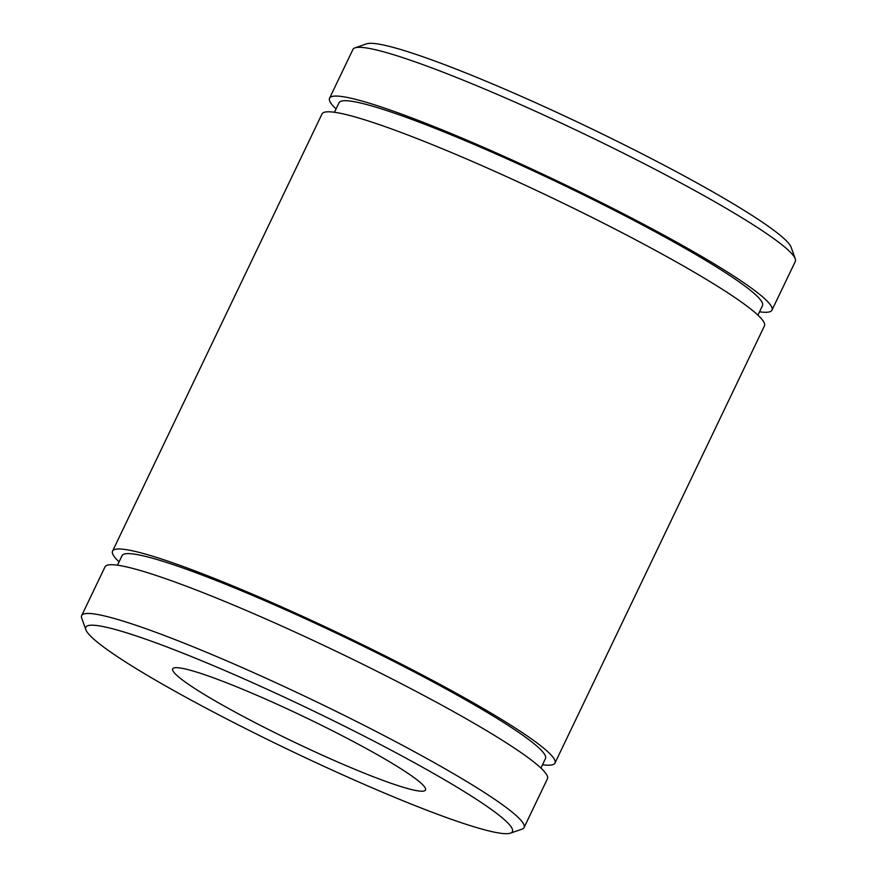 <?xml version="1.0" encoding="UTF-8"?>
<svg xmlns="http://www.w3.org/2000/svg" width="877" height="877" viewBox="0 0 877 877"><rect width="100%" height="100%" fill="white"/><g stroke="black" fill="none" stroke-linecap="round" stroke-linejoin="round"><path stroke-width="1.32" d="M354.966 47.873L366.553 43.85A236.516 22.857 25.6 0 1 668.855 167.748A236.516 22.857 25.6 0 1 791.142 247.281L795.275 258.836A245.275 23.701 -154.4 0 0 668.46 176.354A245.275 23.701 -154.4 0 0 354.966 47.873A245.275 23.701 -154.4 0 0 352.927 49.452L329.566 98.202A245.275 23.701 -154.4 0 0 336.077 108.934M390.068 749.616A236.516 22.857 -154.4 0 0 85.858 629.719A236.516 22.857 -154.4 0 0 208.145 709.252A236.516 22.857 -154.4 0 0 510.447 833.15A236.516 22.857 -154.4 0 0 390.068 749.616M85.858 629.719L81.725 618.164A245.275 23.701 25.6 0 1 81.671 615.588A245.275 23.701 25.6 0 1 397.204 742.501A245.275 23.701 25.6 0 1 524.073 827.548A245.275 23.701 25.6 0 1 522.034 829.127L510.447 833.15M540.923 768.066L545.494 758.539A234.773 22.692 -154.4 0 0 424.062 677.121A234.773 22.692 -154.4 0 0 122.046 555.656L117.474 565.194M542.523 764.722A245.275 23.701 -154.4 0 0 554.966 763.078L764.437 325.893A245.275 23.701 -154.4 0 0 637.568 240.835A245.275 23.701 -154.4 0 0 322.034 113.922L112.563 551.107A245.275 23.701 -154.4 0 0 119.075 561.85M554.966 763.078A245.275 23.701 -154.4 0 0 428.097 678.02A245.275 23.701 -154.4 0 0 112.563 551.107M757.925 315.15L762.486 305.624A234.773 22.692 -154.4 0 0 641.054 224.205A234.773 22.692 -154.4 0 0 339.048 102.741L334.477 112.278M759.526 311.806A245.275 23.701 -154.4 0 0 771.968 310.162A245.275 23.701 -154.4 0 0 645.099 225.104A245.275 23.701 -154.4 0 0 329.566 98.202M245.198 717.474A140.156 13.55 -154.4 0 0 425.509 789.991A140.156 13.55 -154.4 0 0 353.014 741.394A140.156 13.55 -154.4 0 0 172.703 668.877A140.156 13.55 -154.4 0 0 245.198 717.474M524.073 827.548L547.434 778.798A245.275 23.701 -154.4 0 0 420.565 693.751A245.275 23.701 -154.4 0 0 105.032 566.838L81.671 615.588M771.968 310.162L795.329 261.412A245.275 23.701 -154.4 0 0 795.275 258.836"/></g></svg>
